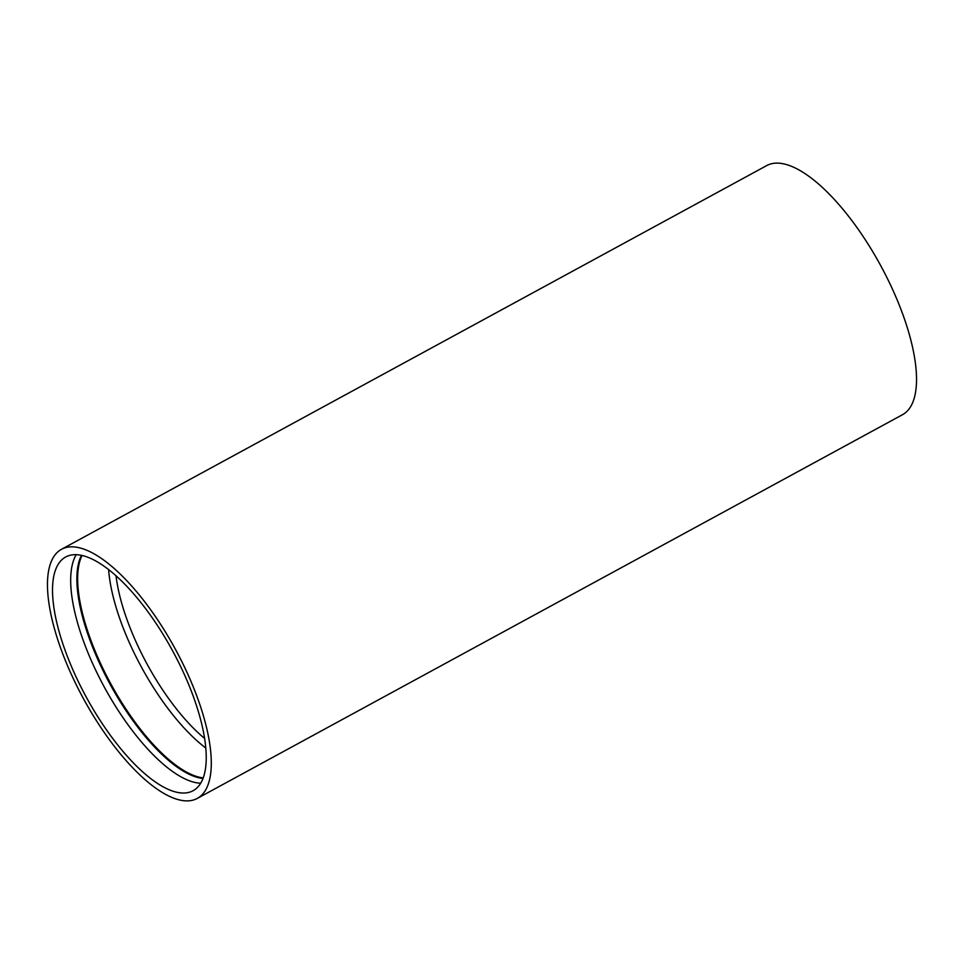 <?xml version="1.0" encoding="UTF-8"?>
<svg xmlns="http://www.w3.org/2000/svg" width="964" height="964" viewBox="0 0 964 964"><rect width="100%" height="100%" fill="white"/><g stroke="black" fill="none" stroke-linecap="round" stroke-linejoin="round"><path stroke-width="1.45" d="M108.619 569.495A130.755 48.128 -118.6 0 0 134.044 652.749A130.755 48.128 -118.6 0 0 205.742 747.98M116.017 575.689A125.826 46.308 -118.6 0 0 139.949 650.23A125.826 46.308 -118.6 0 0 204.549 738.4M76.264 554.637A133.104 48.983 -118.6 0 0 96.882 672.631A133.104 48.983 -118.6 0 0 200.633 783.214M78.747 682.5A133.104 48.983 61.4 0 1 65.769 556.951A133.104 48.983 61.4 0 1 180.015 665.22A133.104 48.983 61.4 0 1 192.993 790.769A133.104 48.983 61.4 0 1 78.747 682.5M75.421 683.066A141.853 52.213 -118.6 0 0 197.186 798.469A141.853 52.213 -118.6 0 0 183.341 664.654A141.853 52.213 -118.6 0 0 61.588 549.251A141.853 52.213 -118.6 0 0 75.421 683.066M61.588 549.251L766.814 165.531A141.853 52.213 61.4 0 1 888.579 280.934A141.853 52.213 61.4 0 1 902.412 414.749L197.186 798.469M82.085 555.409A130.755 48.128 -118.6 0 0 103.389 669.426A130.755 48.128 -118.6 0 0 203.151 777.9M202.934 778.454A130.899 48.176 61.4 0 1 102.642 669.811A130.899 48.176 61.4 0 1 81.506 555.288"/></g></svg>
